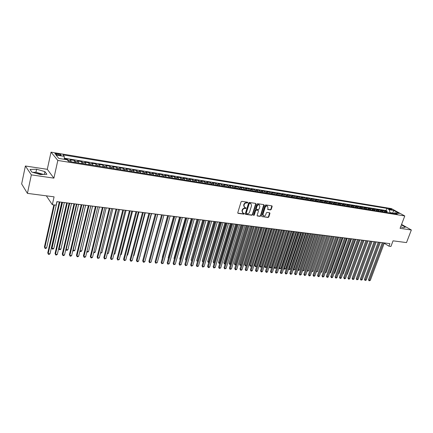 <?xml version="1.0" encoding="UTF-8"?>
<svg xmlns="http://www.w3.org/2000/svg" width="433" height="433" viewBox="0 0 433 433"><rect width="100%" height="100%" fill="white"/><g stroke="black" fill="none" stroke-linecap="round" stroke-linejoin="round"><path stroke-width="0.65" d="M247.8 202.676L247.552 202.2L241.809 201.345L241.078 201.865L237.771 212.684L238.134 213.355L243.871 214.14L244.374 213.778L244.223 213.339L242.929 213.063L242.247 211.06L242.523 210.167C242.989 209.02 243.757 208.462 244.84 208.5L246.079 208.241L245.933 207.797L244.65 207.521L243.958 205.496L244.239 204.598C244.699 203.445 245.473 202.893 246.556 202.931L247.8 202.676M244.299 207.266L243.655 205.264L243.931 204.365C244.391 203.218 245.165 202.66 246.247 202.698L246.983 202.812L247.492 202.189M237.793 213.112L243.562 213.907L244.077 213.301M242.572 212.803L241.944 210.828L242.22 209.935C242.68 208.787 243.449 208.235 244.531 208.268L245.267 208.37L245.782 207.759M389.11 208.549L388.58 208.549C388.737 208.96 389.673 209.377 391.383 209.805L391.908 209.81C391.746 209.393 390.815 208.977 389.11 208.549M34.494 172.854L41.828 174.499M270.511 209.929L271.215 209.42L272.157 206.476L271.951 205.854L265.743 204.906L265.034 205.421L261.694 215.97L261.895 216.587L268.108 217.458L268.806 216.949L269.938 213.409L269.737 212.798L267.015 212.386L266.317 212.901L265.754 214.66C265.24 215.786 264.498 216.208 263.524 215.921L262.988 214.275L265.191 207.337C265.7 206.216 266.436 205.794 267.405 206.07L267.957 207.743L267.794 209.518L270.511 209.929L270.192 209.702L270.89 209.199L271.816 205.81M31.344 174.872L53.898 178.142L47.289 169.314L25.39 166.001L31.344 174.872L27.425 193.378L54.082 196.836L52.323 204.706L56.111 205.172L56.912 201.616L389.895 243.633L388.937 246.177L390.934 246.426L393.05 240.835L406.506 242.583L411.35 229.977L401.57 224.429M53.898 178.142L57.822 160.448L404.785 215.948L400.081 228.348L411.35 229.977M255.968 204.073L255.622 203.402L249.338 202.465L248.618 202.985L245.3 213.718L245.511 214.34L251.925 215.244L252.639 214.725L255.968 204.073L255.627 203.402M257.608 203.694L263.789 204.614L264.125 205.285L260.785 215.845L260.081 216.359L257.31 215.959L257.11 215.342L258.458 211.055L258.117 210.389L256.358 210.14L255.649 210.654L254.247 215.131L253.651 215.461L253.505 215.033L256.893 204.214L257.608 203.694M27.425 193.378L21.65 183.949L25.39 166.001M386.777 212.343L387.205 211.18L384.807 210.79L386.101 211.515L384.488 211.255L385.224 212.24M382.75 211.732L383.2 210.53L380.775 210.135L382.063 210.86L380.439 210.6L381.17 211.591M378.691 211.12L379.151 209.875L376.705 209.475L377.993 210.205L376.353 209.94L377.078 210.936M374.594 210.503L375.065 209.209L372.596 208.809L373.879 209.54L372.228 209.274L372.948 210.27M369.733 208.868L370.453 209.87L370.946 208.544L368.456 208.138L369.733 208.868L368.066 208.603L368.786 209.604M366.307 209.204L366.789 207.867L364.277 207.461L365.549 208.192L363.861 207.921L364.581 208.928M362.107 208.533L362.594 207.191L360.056 206.779L361.322 207.51L359.623 207.239L360.337 208.246M357.875 207.851L358.356 206.503L355.796 206.086L357.063 206.822L355.341 206.546L356.056 207.559M353.599 207.163L354.08 205.81L351.499 205.388L352.754 206.13L351.022 205.848L351.731 206.866M349.285 206.471L349.767 205.107L347.163 204.685L348.413 205.426L346.665 205.145L347.369 206.162M344.933 205.772L345.415 204.403L342.784 203.975L344.029 204.717L342.265 204.43L342.963 205.459M340.538 205.069L341.02 203.689L338.362 203.261L339.602 204.003L337.821 203.716L338.519 204.744M336.1 204.354L336.582 202.969L333.903 202.536L335.137 203.283L333.334 202.99L334.027 204.024M331.624 203.634L332.106 202.243L329.394 201.805L330.628 202.552L328.809 202.26L329.497 203.294M327.104 202.909L327.581 201.513L324.847 201.069L326.071 201.816L324.236 201.518L324.923 202.557M322.536 202.179L323.018 200.771L320.258 200.322L321.475 201.074L319.624 200.777L320.301 201.816M317.93 201.437L318.407 200.024L315.619 199.575L316.832 200.322L314.964 200.024L315.641 201.069M313.275 200.69L313.752 199.272L310.943 198.812L312.144 199.564L310.261 199.261L310.932 200.311M308.577 199.932L309.054 198.509L306.212 198.049L307.414 198.801L305.509 198.493L306.174 199.548M303.836 199.175L304.312 197.74L301.444 197.275L302.635 198.027L300.708 197.719L301.373 198.779M299.046 198.406L299.522 196.961L296.621 196.49L297.807 197.248L295.863 196.934L296.518 198M294.207 197.627L294.684 196.176L291.755 195.705L292.935 196.463L290.971 196.144L291.62 197.21M289.32 196.842L289.796 195.386L286.841 194.904L288.01 195.667L286.029 195.348L286.673 196.42M284.389 196.052L284.86 194.585L281.878 194.103L283.036 194.866L281.033 194.541L281.677 195.613M279.404 195.251L279.875 193.778L276.86 193.286L278.013 194.054L275.994 193.724L276.627 194.807M274.37 194.444L274.841 192.961L271.8 192.469L272.942 193.232L270.901 192.901L271.529 193.984M269.283 193.627L269.759 192.138L266.679 191.64L267.816 192.404L265.754 192.073L266.382 193.156M264.152 192.799L264.617 191.305L261.51 190.801L262.642 191.57L260.558 191.229L261.175 192.322M258.961 191.965L259.432 190.46L256.293 189.952L257.413 190.726L255.302 190.385L255.919 191.478M253.716 191.126L254.187 189.611L251.016 189.097L252.125 189.871L249.998 189.524L250.604 190.623M248.423 190.276L248.888 188.756L245.684 188.236L246.788 189.01L244.634 188.658L245.24 189.762M243.07 189.416L243.541 187.884L240.299 187.359L241.392 188.133L239.216 187.787L239.817 188.891M237.668 188.55L238.128 187.007L234.859 186.477L235.942 187.256L233.744 186.899L234.334 188.014M232.202 187.668L232.667 186.125L229.36 185.589L230.432 186.363L228.213 186.006L228.797 187.121M226.681 186.785L227.146 185.227L223.801 184.685L224.868 185.465L222.622 185.102L223.195 186.222M221.101 185.887L221.566 184.323L218.189 183.776L219.239 184.555L216.971 184.193L217.539 185.313M215.466 184.983L215.926 183.408L212.511 182.856L213.55 183.635L211.261 183.267L211.818 184.398M209.767 184.068L210.227 182.482L206.774 181.925L207.802 182.71L205.486 182.336L206.043 183.468M204.008 183.143L204.463 181.551L200.977 180.983L201.994 181.768L199.651 181.395L200.198 182.531M198.184 182.206L198.639 180.604L195.115 180.036L196.122 180.821L193.751 180.437L194.293 181.584M192.301 181.259L192.75 179.652L189.189 179.073L190.179 179.863L187.787 179.473L188.317 180.621M186.347 180.307L186.802 178.688L183.197 178.104L184.177 178.894L181.757 178.499L182.282 179.652M180.334 179.338L180.783 177.709L177.14 177.119L178.109 177.914L175.663 177.514L176.177 178.672M174.25 178.364L174.699 176.724L171.019 176.128L171.971 176.918L169.498 176.518L170.001 177.682M168.101 177.378L168.551 175.728L164.827 175.121L165.763 175.917L163.263 175.511L163.761 176.68M161.882 176.377L162.326 174.721L158.565 174.109L159.49 174.905L156.957 174.494L157.444 175.663M155.593 175.37L156.037 173.698L152.232 173.081L153.141 173.877L150.581 173.465L151.063 174.64M149.239 174.347L149.677 172.67L145.824 172.042L146.722 172.843L144.135 172.421L144.6 173.601M142.803 173.314L143.242 171.625L139.35 170.992L140.232 171.793L137.613 171.371L138.067 172.556M136.298 172.269L136.736 170.57L132.796 169.931L133.662 170.732L131.015 170.304L131.464 171.49M129.721 171.214L130.154 169.503L126.171 168.854L127.021 169.66L124.341 169.227L124.774 170.418M123.064 170.142L123.497 168.421L119.465 167.771L120.298 168.572L117.587 168.134L118.014 169.33M116.331 169.065L116.758 167.333L112.683 166.667L113.5 167.474L110.756 167.03L111.173 168.231M109.517 167.966L109.944 166.223L105.82 165.558L106.621 166.364L103.844 165.915L104.25 167.122M102.626 166.862L103.049 165.108L98.876 164.432L99.655 165.238L96.851 164.784L97.241 165.996M95.655 165.742L96.072 163.977L91.85 163.29L92.613 164.102L89.772 163.642L90.151 164.859M88.597 164.61L89.014 162.83L84.738 162.137L85.485 162.949L82.611 162.483L82.979 163.706M81.453 163.463L81.869 161.671L77.545 160.973L78.27 161.78L75.358 161.314L75.715 162.537M74.227 162.299L74.638 160.502L70.26 159.793L71.315 161.834M57.806 154.933L61.107 155.225C61.421 154.781 60.485 154.321 58.309 153.845L54.996 153.553C54.682 153.996 55.619 154.457 57.806 154.933M57.822 160.448L51.029 152.156L391.383 208.587L404.785 215.948M387.205 211.18L386.025 210.519L386.821 208.365L62.931 154.857L64.252 156.389L64.338 159.333M386.821 208.365L389.305 209.74L393.684 210.46L399.183 213.485L394.788 212.771L397.353 214.189L68.549 161.39L67.175 159.788L58.834 158.44L56.009 155.036L64.252 156.389M67.207 159.826L67.321 159.317L68.019 160.123L68.344 161.152M74.638 160.502L75.358 161.314M81.869 161.671L82.611 162.483M89.014 162.83L89.772 163.642M96.072 163.977L96.851 164.784M103.049 165.108L103.844 165.915M109.944 166.223L110.756 167.03M116.758 167.333L117.587 168.134M123.497 168.421L124.341 169.227M130.154 169.503L131.015 170.304M136.736 170.57L137.613 171.371M143.242 171.625L144.135 172.421M149.677 172.67L150.581 173.465M156.037 173.698L156.957 174.494M162.326 174.721L163.263 175.511M168.551 175.728L169.498 176.518M174.699 176.724L175.663 177.514M180.783 177.709L181.757 178.499M186.802 178.688L187.787 179.473M192.75 179.652L193.751 180.437M198.639 180.604L199.651 181.395M204.463 181.551L205.486 182.336M210.227 182.482L211.261 183.267M215.926 183.408L216.971 184.193M221.566 184.323L222.622 185.102M227.146 185.227L228.213 186.006M232.667 186.125L233.744 186.899M238.128 187.007L239.216 187.787M243.541 187.884L244.634 188.658M248.888 188.756L249.998 189.524M254.187 189.611L255.302 190.385M259.432 190.46L260.558 191.229M264.617 191.305L265.754 192.073M269.759 192.138L270.901 192.901M274.841 192.961L275.994 193.724M279.875 193.778L281.033 194.541M284.86 194.585L286.029 195.348M289.796 195.386L290.971 196.144M294.684 196.176L295.863 196.934M299.522 196.961L300.708 197.719M304.312 197.74L305.509 198.493M309.054 198.509L310.261 199.261M313.752 199.272L314.964 200.024M318.407 200.024L319.624 200.777M323.018 200.771L324.236 201.518M327.581 201.513L328.809 202.26M332.106 202.243L333.334 202.99M336.582 202.969L337.821 203.716M341.02 203.689L342.265 204.43M345.415 204.403L346.665 205.145M349.767 205.107L351.022 205.848M354.08 205.81L355.341 206.546M358.356 206.503L359.623 207.239M362.594 207.191L363.861 207.921M366.789 207.867L368.066 208.603M370.946 208.544L372.228 209.274M375.065 209.209L376.353 209.94M379.151 209.875L380.439 210.6M383.2 210.53L384.488 211.255M386.025 210.519L64.306 158.186M67.321 159.317L64.322 158.83M392.617 213.431L392.763 213.047L389.971 212.598L389.824 212.982M47.289 169.314L51.029 152.156M384.228 243.249L388.937 246.177M56.902 201.659L59.278 201.957M61.735 202.265L66.677 202.893M69.123 203.201L73.983 203.813M76.424 204.122L81.204 204.722M83.639 205.031L88.343 205.626M90.768 205.929L95.395 206.514M97.809 206.817L102.361 207.391M104.77 207.699L109.246 208.262M111.649 208.565L116.055 209.123M118.447 209.42L122.783 209.967M125.169 210.27L129.435 210.806M131.816 211.109L136.005 211.64M138.381 211.937L142.506 212.457M144.876 212.755L148.936 213.269M151.296 213.566L155.29 214.07M157.639 214.367L161.574 214.865M163.918 215.158L167.787 215.645M170.126 215.943L173.931 216.424M176.263 216.716L180.009 217.187M182.331 217.48L186.022 217.945M188.333 218.237L191.965 218.697M194.276 218.99L197.849 219.439M200.149 219.731L203.667 220.175M205.962 220.462L209.426 220.9M211.71 221.187L215.12 221.62M217.398 221.907L220.754 222.329M223.027 222.616L226.329 223.033M228.597 223.32L231.85 223.731M234.107 224.013L237.306 224.418M239.557 224.7L242.713 225.1M244.954 225.382L248.06 225.772M250.296 226.053L253.354 226.443M255.584 226.724L258.593 227.103M260.812 227.385L263.778 227.758M265.992 228.034L268.909 228.402M271.118 228.684L273.992 229.046M276.194 229.322L279.025 229.679M281.217 229.955L284.005 230.307M286.191 230.583L288.935 230.93M291.117 231.206L293.818 231.547M295.993 231.823L298.656 232.158M300.821 232.429L303.441 232.759M305.606 233.035L308.182 233.36M310.337 233.631L312.88 233.95M315.029 234.221L317.53 234.54M319.673 234.81L322.136 235.119M324.274 235.39L326.699 235.693M328.831 235.963L331.218 236.266M333.34 236.532L335.694 236.829M337.81 237.095L340.132 237.387M342.238 237.657L344.522 237.944M346.627 238.21L348.879 238.491M350.974 238.756L353.187 239.038M355.276 239.303L357.463 239.573M359.542 239.839L361.696 240.109M363.769 240.369L365.89 240.64M367.958 240.9L370.047 241.165M359.606 275.307L372.115 241.425L374.166 241.684M376.223 241.944L378.247 242.199M380.298 242.458L382.29 242.707M46.336 195.835L52.323 204.706M393.543 213.48L392.763 213.047L393.684 210.46M78.627 163.008L78.27 161.78M85.858 164.167L85.485 162.949M92.998 165.314L92.613 164.102M100.055 166.451L99.655 165.238M107.027 167.571L106.621 166.364M113.917 168.675L113.5 167.474M120.731 169.768L120.298 168.572M127.459 170.851L127.021 169.66M134.116 171.917L133.662 170.732M140.693 172.973L140.232 171.793M147.193 174.017L146.722 172.843M153.623 175.051L153.141 173.877M159.977 176.074L159.49 174.905M166.267 177.081L165.763 175.917M172.48 178.077L171.971 176.918M178.623 179.067L178.109 177.914M184.702 180.041L184.177 178.894M190.715 181.005L190.179 179.863M196.663 181.963L196.122 180.821M202.541 182.905L201.994 181.768M208.36 183.841L207.802 182.71M214.113 184.767L213.55 183.635M219.807 185.681L219.239 184.555M225.441 186.585L224.868 185.465M231.016 187.478L230.432 186.363M236.532 188.366L235.942 187.256M241.993 189.243L241.392 188.133M247.389 190.109L246.788 189.01M252.737 190.969L252.125 189.871M258.025 191.819L257.413 190.726M263.264 192.658L262.642 191.57M268.444 193.491L267.816 192.404M273.575 194.314L272.942 193.232M278.657 195.131L278.013 194.054M283.68 195.938L283.036 194.866M288.659 196.734L288.01 195.667M293.585 197.529L292.935 196.463M298.467 198.309L297.807 197.248M303.3 199.088L302.635 198.027M308.08 199.857L307.414 198.801M312.821 200.614L312.144 199.564M317.508 201.367L316.832 200.322M322.157 202.114L321.475 201.074M326.758 202.855L326.071 201.816M331.315 203.586L330.628 202.552M335.829 204.311L335.137 203.283M340.3 205.031L339.602 204.003M344.733 205.74L344.029 204.717M349.117 206.444L348.413 205.426M353.463 207.142L352.754 206.13M357.772 207.835L357.063 206.822M362.037 208.522L361.322 207.51M366.264 209.199L365.549 208.192M374.605 210.535L373.879 209.54M378.718 211.201L377.993 210.205M382.794 211.851L382.063 210.86M394.788 212.771L393.413 213.556M386.831 212.5L386.101 211.515M389.971 212.598L389.305 209.74M40.366 174.559L46.867 174.304L44.918 171.641L36.599 169.227L30.039 169.422L31.858 172.09L40.366 174.559M400.655 226.838L403.599 227.709L405.326 227.103L401.402 224.873M43.479 174.434L35.95 172.253L32.794 172.361M35.95 172.253L36.599 169.227M44.318 174.402L44.918 171.641M245.322 214.146L251.616 215.012L252.331 214.492L255.654 203.846M249.668 203.391L249.164 203.754L246.253 213.166L246.399 213.604L247.27 213.74C248.342 213.772 249.105 213.215 249.565 212.083L251.557 205.664L250.869 203.634L249.359 203.164L248.856 203.526L249.164 203.754M246.312 213.539L245.944 212.933L248.856 203.526M250.902 203.656L250.442 203.505M249.359 203.164L250.133 203.277M257.126 215.764L259.768 216.127L260.471 215.612L263.789 204.614M258.046 210.281L256.044 209.908L255.335 210.422L253.933 214.898L254.247 215.131M253.494 215.261L253.933 214.898M259.86 206.584L259.297 204.901C258.312 204.614 257.565 205.042 257.05 206.173L256.276 208.646L256.617 209.312L258.377 209.567L259.086 209.052L259.86 206.584M258.983 204.674L259.297 204.901L258.983 204.674C257.998 204.392 257.251 204.814 256.737 205.946L257.05 206.173M256.374 209.188L255.963 208.414L256.737 205.946M267.605 209.328L270.192 209.702M267.367 206.043L267.091 205.843C266.122 205.567 265.38 205.989 264.872 207.109L265.191 207.337M263.237 215.704L262.674 214.043L264.872 207.109M262.03 216.624L267.794 217.225L268.487 216.716L269.602 212.755M53.849 204.896L44.41 246.978L44.821 247.708L46.634 247.865L57.042 201.675M54.417 204.966L44.821 247.708L45.048 248.396L44.41 246.978M46.634 247.865L45.774 248.461L45.048 248.396M59.289 201.913L47.749 252.894L48.177 253.646L59.878 201.989M50.012 253.798L49.135 254.398L48.399 254.339L48.177 253.646L50.012 253.798L61.74 202.227M48.399 254.339L47.749 252.894M61.919 202.292L51.608 247.616L52.03 248.342L53.816 248.499L64.311 202.59M62.504 202.363L52.03 248.342L52.247 249.024L51.608 247.616M53.816 248.499L52.961 249.089L52.247 249.024M69.708 203.272L59.153 248.964L60.923 249.121L71.499 203.499M58.726 248.255L59.359 249.646L58.726 248.261M60.923 249.121L60.063 249.706L59.359 249.646M76.836 204.17L66.195 249.581L67.943 249.733L78.6 204.398M65.897 249.105L66.39 250.258L65.881 249.181M67.943 249.733L67.088 250.317L66.39 250.258M83.872 205.058L73.161 250.193L74.887 250.344L85.62 205.28M72.988 249.922L73.339 250.864L72.95 250.085M74.887 250.344L74.032 250.924L73.339 250.864M66.687 202.85L55.051 253.505L55.494 254.252L67.294 202.925M57.308 254.404L56.431 255.005L55.705 254.945L55.494 254.252L57.308 254.404L69.134 203.158M55.705 254.945L55.051 253.505M73.994 203.77L62.271 254.106L62.72 254.853L74.617 203.851M64.517 255.005L63.64 255.6L62.926 255.54L62.72 254.853L64.517 255.005L76.435 204.078M62.926 255.54L62.271 254.106M81.215 204.685L69.399 254.707L69.87 255.448L81.853 204.76M71.64 255.594L70.763 256.184L70.054 256.125L69.87 255.448L71.64 255.594L83.65 204.988M70.054 256.125L69.399 254.707M88.354 205.583L76.452 255.297L76.928 256.038L89.003 205.664M78.682 256.179L77.81 256.769L77.106 256.709L76.928 256.038L78.682 256.179L90.778 205.886M77.106 256.709L76.452 255.297M90.833 205.94L80.04 250.794L81.75 250.945L92.559 206.157M79.997 250.723L80.213 251.459L79.937 250.967M81.75 250.945L80.895 251.519L80.213 251.459M95.401 206.471L83.417 255.876L83.91 256.617L96.066 206.557M85.642 256.758L84.771 257.343L84.078 257.283L83.91 256.617L85.642 256.758L97.82 206.779M84.078 257.283L83.417 255.876M86.946 251.4L88.538 251.541L99.417 207.023M88.538 251.541L87.683 252.114L86.844 251.822M87.006 252.055L86.898 251.605M102.372 207.353L90.308 256.455L90.811 257.191L103.049 207.439M92.521 257.332L91.65 257.911L90.962 257.851L90.811 257.191L92.521 257.332L104.781 207.656M90.962 257.851L90.308 256.455M93.837 252.006L95.244 252.13L106.193 207.878M95.244 252.13L94.389 252.699L93.69 252.596M109.257 208.219L97.116 257.023L97.631 257.754L109.95 208.305M99.325 257.895L97.777 258.414L97.631 257.754L99.325 257.895L111.66 208.522M97.777 258.414L97.116 257.023M100.645 252.601L101.879 252.71L112.894 208.722M101.879 252.71L100.488 253.229M116.066 209.079L103.844 257.586L104.375 258.317L116.769 209.166M106.047 258.458L104.505 258.972L104.375 258.317L106.047 258.458L118.458 209.383M104.505 258.972L103.844 257.586M107.379 253.191L108.439 253.283L119.519 209.556M108.439 253.283L107.222 253.814M122.793 209.929L110.502 258.144L111.037 258.869L123.508 210.021M112.694 259.01L111.162 259.519L111.037 258.869L112.694 259.01L125.18 210.232M111.162 259.519L110.502 258.144M114.031 253.776L114.924 253.852L126.073 210.384M114.924 253.852L113.874 254.393M129.445 210.768L117.083 258.696L117.63 259.416L130.171 210.86M119.264 259.551L117.744 260.065L117.63 259.416L119.264 259.551L131.821 211.066M117.744 260.065L117.083 258.696M120.612 254.355L121.343 254.415L132.547 211.201M121.343 254.415L120.455 254.967M136.016 211.596L123.589 259.237L124.147 259.957L136.758 211.688M125.765 260.092L124.249 260.601L124.147 259.957L125.765 260.092L138.392 211.899M124.249 260.601L123.589 259.237M127.118 254.923L127.686 254.972L138.955 212.008M127.686 254.972L126.988 255.427M142.517 212.419L130.024 259.778L130.593 260.493L143.269 212.511M132.189 260.628L131.323 261.186L130.685 261.131L130.593 260.493L132.189 260.628L144.882 212.717M130.685 261.131L130.024 259.778M133.553 255.486L133.965 255.524L145.288 212.809M133.965 255.524L133.456 255.849M139.919 256.044L151.55 213.599M140.173 256.065L139.854 256.271M146.208 256.596L157.747 214.378M167.652 215.629L156.41 256.969M173.655 216.386L162.261 257.381L162.478 257.619M162.429 257.787L162.261 257.381M179.598 217.139L168.156 257.9L168.475 258.252M168.405 258.517L168.156 257.9M185.47 217.88L173.985 258.414L174.412 258.874M174.315 259.232L173.985 258.414M191.283 218.611L179.755 258.923L180.29 259.491M180.16 259.93L179.755 258.923M197.031 219.336L185.465 259.427L186.103 260.092M185.974 260.536L185.465 259.427M202.725 220.056L191.115 259.924L191.879 260.601M203.548 220.159L191.765 260.985M191.722 261.131L191.115 259.924M208.354 220.765L196.706 260.417L197.594 261.099M209.188 220.868L197.361 261.667L196.706 260.417M213.929 221.469L202.243 260.904L203.25 261.597M214.768 221.572L202.898 262.149L202.243 260.904M219.444 222.161L207.721 261.391L208.852 262.089M220.294 222.27L208.376 262.631L207.721 261.391M208.679 262.652L208.376 262.631M224.9 222.854L213.144 261.868L214.389 262.571M225.755 222.963L213.799 263.102L213.144 261.868M214.221 263.14L213.799 263.102M230.307 223.536L218.519 262.344L219.872 263.053M231.168 223.644L219.168 263.567L218.519 262.344M219.704 263.616L219.168 263.567M235.655 224.207L223.834 262.809L224.521 263.464L225.301 263.529M236.521 224.316L224.483 264.033L223.834 262.809M225.16 263.989L224.483 264.033M240.948 224.879L229.095 263.275L229.788 263.924L230.675 264M241.82 224.987L229.75 264.493L229.095 263.275M230.562 264.363L229.75 264.493M246.188 225.539L234.307 263.735L235.005 264.379L235.99 264.466M247.07 225.647L234.957 264.942L234.307 263.735M235.909 264.731L234.957 264.942M251.373 226.194L239.465 264.19L240.169 264.834L241.257 264.931M252.26 226.302L240.12 265.391L239.465 264.19M241.203 265.099L240.12 265.391M256.509 226.838L244.575 264.639L245.284 265.283L246.464 265.386M257.408 226.952L245.23 265.84L244.575 264.639M246.442 265.461L245.23 265.84M261.597 227.482L249.63 265.088L250.35 265.727L251.611 265.835L263.762 227.753M262.495 227.596L250.285 266.279L249.63 265.088M251.611 265.835L250.285 266.279M266.631 228.115L254.642 265.526L255.367 266.165L256.612 266.273L268.79 228.391M267.534 228.229L255.297 266.717L254.642 265.526M256.612 266.273L255.297 266.717M271.615 228.743L259.605 265.965L260.33 266.604L261.564 266.712L273.77 229.019M272.525 228.862L260.255 267.15L259.605 265.965M261.564 266.712L260.255 267.15M276.552 229.366L264.514 266.398L265.25 267.031L266.474 267.139L278.695 229.642M277.472 229.485L265.169 267.578L264.514 266.398M266.474 267.139L265.169 267.578M281.439 229.983L269.386 266.831L270.122 267.459L271.334 267.567L283.577 230.253M282.365 230.102L270.035 268L269.386 266.831M271.334 267.567L270.035 268M286.278 230.594L274.203 267.253L274.95 267.881L276.146 267.989L288.416 230.865M287.209 230.713L274.852 268.422L274.203 267.253M276.146 267.989L274.852 268.422M292.01 231.319L279.729 268.303L280.914 268.406L293.201 231.471M279.014 267.702L279.729 268.303L279.631 268.833L279.004 267.735M280.914 268.406L279.631 268.833M296.762 231.92L284.459 268.714L285.639 268.817L297.942 232.066M283.842 268.206L284.459 268.714L284.357 269.25L283.799 268.336M285.639 268.817L284.357 269.25M301.471 232.51L289.152 269.126L290.316 269.229L302.64 232.662M288.632 268.704L289.152 269.126L289.044 269.656L288.557 268.931M290.316 269.229L289.044 269.656M306.131 233.1L293.796 269.537L294.949 269.635L307.289 233.246M293.368 269.191L293.796 269.537L293.682 270.062L293.26 269.51M294.949 269.635L293.682 270.062M310.753 233.685L298.397 269.938L299.544 270.04L311.901 233.825M298.066 269.672L298.277 270.463L297.926 270.089M299.544 270.04L298.277 270.463M315.327 234.258L302.959 270.338L304.09 270.436L316.463 234.405M302.716 270.149L302.835 270.858L302.553 270.63M304.09 270.436L302.835 270.858M319.857 234.832L307.473 270.733L308.599 270.831L320.983 234.973M307.327 270.614L307.159 271.101M308.599 270.831L307.349 271.253M324.349 235.4L311.949 271.128L313.064 271.226L325.464 235.541M311.89 271.08L311.722 271.567M313.064 271.226L311.82 271.643M316.42 271.518L317.486 271.61L329.903 236.099M317.486 271.61L316.279 271.919M320.918 271.913L321.871 271.994L334.298 236.656M321.871 271.994L320.739 272.417M148.947 213.231L136.384 260.309L136.963 261.023L149.704 213.323M138.549 261.153L137.683 261.711L137.05 261.656L136.963 261.023L138.549 261.153L151.306 213.529M137.05 261.656L136.384 260.309M155.301 214.032L142.679 260.834L143.269 261.548L156.069 214.129M144.833 261.678L143.972 262.23L143.345 262.176L143.269 261.548L144.833 261.678L157.65 214.33M143.345 262.176L142.679 260.834M161.585 214.822L148.903 261.359L149.504 262.068L162.364 214.925M151.052 262.192L149.569 262.69L149.504 262.068L151.052 262.192L163.928 215.12M149.569 262.69L148.903 261.359M167.798 215.607L155.063 261.873L155.669 262.577L168.589 215.71M157.201 262.707L155.728 263.199L155.669 262.577L157.201 262.707L170.137 215.905M155.728 263.199L155.063 261.873M173.942 216.381L161.152 262.382L161.769 263.085L174.743 216.484M163.284 263.21L161.818 263.702L161.769 263.085L163.284 263.21L176.274 216.679M161.818 263.702L161.152 262.382M180.02 217.149L167.176 262.885L167.804 263.589L180.832 217.252M169.298 263.713L167.842 264.2L167.804 263.589L169.298 263.713L182.342 217.442M167.842 264.2L167.176 262.885M186.033 217.907L173.135 263.383L173.768 264.081L186.85 218.01M175.251 264.206L173.801 264.693L173.768 264.081L175.251 264.206L188.344 218.2M173.801 264.693L173.135 263.383M191.976 218.66L179.035 263.876L179.673 264.574L192.809 218.762M181.14 264.693L179.7 265.18L179.673 264.574L181.14 264.693L194.287 218.952M179.7 265.18L179.035 263.876M197.859 219.401L184.869 264.368L185.519 265.061L198.698 219.509M186.969 265.18L185.535 265.662L185.519 265.061L186.969 265.18L200.16 219.693M185.535 265.662L184.869 264.368M203.678 220.137L190.639 264.85L191.299 265.537L204.522 220.245M192.734 265.656L191.305 266.138L191.299 265.537L192.734 265.656L205.973 220.424M191.305 266.138L190.639 264.85M209.437 220.862L196.355 265.326L197.02 266.014L210.292 220.971M198.438 266.133L197.02 266.609L197.02 266.014L198.438 266.133L211.721 221.149M197.02 266.609L196.355 265.326M215.131 221.582L202.005 265.797L202.676 266.484L215.991 221.691M204.084 266.604L202.671 267.074L202.676 266.484L204.084 266.604L217.409 221.869M202.671 267.074L202.005 265.797M220.765 222.291L207.596 266.268L208.278 266.95L221.636 222.4M209.669 267.064L208.825 267.583L208.268 267.534L208.278 266.95L209.669 267.064L223.038 222.578M208.268 267.534L207.596 266.268M226.34 222.995L213.133 266.733L213.821 267.41L227.217 223.109M215.201 267.524L213.805 267.995L213.821 267.41L215.201 267.524L228.608 223.282M213.805 267.995L213.133 266.733M231.861 223.693L218.616 267.188L219.309 267.865L232.743 223.801M220.673 267.978L219.282 268.444L219.309 267.865L220.673 267.978L234.118 223.975M219.282 268.444L218.616 267.188M237.316 224.381L224.04 267.643L224.738 268.319L238.21 224.494M226.091 268.428L224.705 268.893L224.738 268.319L226.091 268.428L239.568 224.667M224.705 268.893L224.04 267.643M242.724 225.063L229.409 268.092L230.118 268.763L243.622 225.176M231.449 268.877L230.075 269.337L230.118 268.763L231.449 268.877L244.964 225.344M230.075 269.337L229.409 268.092M248.071 225.739L234.718 268.536L235.438 269.207L248.975 225.853M236.759 269.315L235.915 269.819L235.39 269.775L235.438 269.207L236.759 269.315L250.306 226.021M235.39 269.775L234.718 268.536M253.365 226.405L239.979 268.98L240.705 269.645L254.274 226.519M242.015 269.754L241.17 270.252L240.651 270.208L240.705 269.645L242.015 269.754L255.594 226.686M240.651 270.208L239.979 268.98M258.604 227.065L245.192 269.413L245.917 270.078L259.524 227.184M247.211 270.187L245.857 270.636L245.917 270.078L247.211 270.187L260.823 227.347M245.857 270.636L245.192 269.413M263.789 227.72L250.344 269.846L251.08 270.506L264.715 227.839M252.363 270.614L251.524 271.107L251.016 271.063L251.08 270.506L252.363 270.614L266.003 228.002M251.016 271.063L250.344 269.846M268.92 228.37L255.454 270.273L256.19 270.928L269.851 228.489M257.462 271.036L256.628 271.529L256.12 271.486L256.19 270.928L257.462 271.036L271.128 228.646M256.12 271.486L255.454 270.273M274.002 229.008L260.504 270.695L261.251 271.35L274.939 229.127M262.506 271.453L261.673 271.946L261.175 271.902L261.251 271.35L262.506 271.453L276.205 229.29M261.175 271.902L260.504 270.695M279.036 229.647L265.51 271.112L266.263 271.767L279.978 229.766M267.507 271.87L266.674 272.357L266.176 272.314L266.263 271.767L267.507 271.87L281.228 229.923M266.176 272.314L265.51 271.112M284.016 230.275L270.468 271.529L271.226 272.178L284.963 230.394M272.454 272.281L271.134 272.725L271.226 272.178L272.454 272.281L286.202 230.551M271.134 272.725L270.468 271.529M288.946 230.897L275.377 271.94L276.135 272.59L289.904 231.016M277.358 272.687L276.043 273.131L276.135 272.59L277.358 272.687L291.128 231.173M276.043 273.131L275.377 271.94M293.828 231.514L280.238 272.346L281.001 272.99L294.792 231.633M282.213 273.093L280.903 273.532L281.001 272.99L282.213 273.093L296.004 231.785M280.903 273.532L280.238 272.346M298.667 232.12L285.049 272.747L285.823 273.391L299.631 232.245M287.019 273.494L286.197 273.97L285.715 273.927L285.823 273.391L287.019 273.494L300.832 232.397M285.715 273.927L285.049 272.747M303.452 232.727L289.818 273.147L290.597 273.791L304.426 232.851M291.782 273.889L290.483 274.322L290.597 273.791L291.782 273.889L305.617 232.997M290.483 274.322L289.818 273.147M308.199 233.327L294.543 273.542L295.322 274.181L309.173 233.447M296.497 274.278L295.203 274.711L295.322 274.181L296.497 274.278L310.353 233.598M295.203 274.711L294.543 273.542M312.891 233.917L299.219 273.932L300.004 274.571L313.871 234.042M301.168 274.668L299.88 275.096L300.004 274.571L301.168 274.668L315.04 234.188M299.88 275.096L299.219 273.932M317.541 234.507L303.852 274.322L304.643 274.955L318.526 234.626M305.795 275.052L304.513 275.48L304.643 274.955L305.795 275.052L319.684 234.773M304.513 275.48L303.852 274.322M322.152 235.087L308.442 274.706L309.238 275.339L323.137 235.211M310.38 275.431L309.563 275.897L309.102 275.859L309.238 275.339L310.38 275.431L324.285 235.357M309.102 275.859L308.442 274.706M326.709 235.66L312.989 275.085L313.79 275.718L327.705 235.785M314.921 275.81L314.104 276.27L313.649 276.232L313.79 275.718L314.921 275.81L328.842 235.931M313.649 276.232L312.989 275.085M331.229 236.234L317.492 275.464L318.298 276.092L332.23 236.358M319.419 276.184L318.601 276.644L318.158 276.606L318.298 276.092L319.419 276.184L333.35 236.499M318.158 276.606L317.492 275.464M335.71 236.797L321.957 275.837L322.764 276.46L336.712 236.921M323.873 276.552L323.061 277.012L322.617 276.974L322.764 276.46L323.873 276.552L337.821 237.062M322.617 276.974L321.957 275.837M340.143 237.354L326.379 276.205L327.191 276.828L341.15 237.484M328.29 276.92L327.478 277.374L327.039 277.337L327.191 276.828L328.29 276.92L342.249 237.625M327.039 277.337L326.379 276.205M325.378 272.303L326.217 272.379L338.655 237.203M326.217 272.379L325.199 272.806M344.538 237.912L330.758 276.573L331.575 277.196L345.545 238.036M332.663 277.282L331.857 277.737L331.418 277.699L331.575 277.196L332.663 277.282L346.638 238.177M331.418 277.699L330.758 276.573M329.794 272.693L330.525 272.758L342.974 237.749M330.525 272.758L329.616 273.191M348.89 238.459L335.099 276.936L335.921 277.553L349.902 238.588M336.998 277.645L336.192 278.094L335.759 278.056L335.921 277.553L336.998 277.645L350.984 238.724M335.759 278.056L335.099 276.936M334.168 273.077L334.79 273.131L347.25 238.285M334.79 273.131L333.989 273.575M353.198 239.005L339.402 277.293L340.224 277.91L354.216 239.135M341.296 278.002L340.49 278.451L340.062 278.414L340.224 277.91L341.296 278.002L355.287 239.27M340.062 278.414L339.402 277.293M338.503 273.456L339.017 273.499L351.488 238.821M339.017 273.499L338.357 273.867M357.474 239.546L343.667 277.65L344.489 278.267L358.492 239.671M345.55 278.354L344.749 278.803L344.322 278.765L344.489 278.267L345.55 278.354L359.558 239.806M344.322 278.765L343.667 277.65M342.801 273.829L343.212 273.867L355.688 239.352M343.212 273.867L342.682 274.159M361.707 240.077L347.888 278.008L348.717 278.619L362.73 240.207M349.772 278.706L348.966 279.15L348.549 279.112L348.717 278.619L349.772 278.706L363.785 240.342M348.549 279.112L347.888 278.008M347.06 274.203L347.363 274.23L359.85 239.877M347.363 274.23L346.968 274.452M365.901 240.607L352.078 278.354L352.911 278.966L366.93 240.737M353.95 279.052L353.149 279.496L352.733 279.458L352.911 278.966L353.95 279.052L367.969 240.867M352.733 279.458L352.078 278.354M351.277 274.576L363.974 240.396M370.058 241.132L356.224 278.706L357.063 279.312L371.086 241.262M358.091 279.399L356.879 279.805L357.063 279.312L358.091 279.399L372.12 241.392M356.879 279.805L356.224 278.706M355.461 274.939L368.061 240.91M374.177 241.652L360.337 279.047L361.176 279.653L375.211 241.782M362.199 279.74L360.992 280.14L361.176 279.653L362.199 279.74L376.234 241.912M360.992 280.14L360.337 279.047M378.258 242.166L364.413 279.388L365.257 279.994L379.292 242.296M366.269 280.075L365.068 280.476L365.257 279.994L366.269 280.075L380.309 242.426M365.068 280.476L364.413 279.388M374.117 241.679L361.831 275.009M382.301 242.675L368.451 279.729L369.295 280.33L383.34 242.81M370.302 280.411L369.105 280.811L369.295 280.33L370.302 280.411L384.347 242.935M369.105 280.811L368.451 279.729M70.969 160.6L68.019 160.123M56.442 154.613L56.669 153.574M58.06 154.976L58.309 153.845M246.247 202.698L246.556 202.931M243.931 204.365L244.239 204.598M243.655 205.264L243.958 205.496M245.267 208.37L245.576 208.603M244.531 208.268L244.84 208.5M242.22 209.935L242.523 210.167M241.944 210.828L242.247 211.06M243.562 213.907L243.871 214.14M237.831 213.117L238.134 213.355M246.983 202.812L247.292 203.039M252.331 214.492L252.639 214.725M251.616 215.012L251.925 215.244M245.343 214.151L245.652 214.384M245.944 212.933L246.253 213.166M263.811 205.058L264.125 205.285M260.471 215.612L260.785 215.845M259.768 216.127L260.081 216.359M257.137 215.764L257.446 216.002M257.803 210.157L258.117 210.389M256.044 209.908L256.358 210.14M255.335 210.422L255.649 210.654M255.963 208.414L256.276 208.646M267.61 209.334L267.919 209.556M262.674 214.043L262.988 214.275M269.618 213.182L269.938 213.409M268.487 216.716L268.806 216.949M267.794 217.225L268.108 217.458M271.832 206.249L272.157 206.476M270.89 209.199L271.215 209.42M54.926 153.883L54.996 153.553M250.555 203.407L250.869 203.634M257.938 210.2L258.252 210.433M267.091 205.843L267.405 206.07"/></g></svg>
